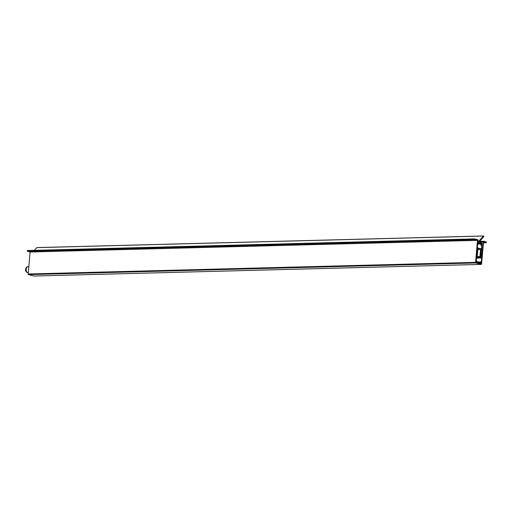 <?xml version="1.0" encoding="UTF-8"?>
<svg xmlns="http://www.w3.org/2000/svg" width="512" height="512" viewBox="0 0 512 512"><rect width="100%" height="100%" fill="white"/><g stroke="black" fill="none" stroke-linecap="round" stroke-linejoin="round"><path stroke-width="0.77" d="M476.794 262.438L480.576 262.342L480.672 261.875L476.109 261.99L481.274 262.029L483.078 241.869L479.334 241.965M477.824 262.72L481.216 262.63L481.133 263.603L476.083 262.253L476.166 261.274L476.762 261.434L476.864 260.966L476.218 260.678L477.946 240.493A0.762 0.474 88.5 0 0 477.542 239.616L474.726 239.014L474.765 239.642L477.478 240.371L475.597 262.355A0.531 0.333 88.5 0 0 475.878 262.963L481.203 264.39A0.531 0.333 88.5 0 0 481.574 263.955L483.546 241.997L486.362 242.598L486.317 241.971L483.61 241.248A0.762 0.474 88.5 0 0 483.078 241.869M474.726 239.014L27.328 250.65L27.29 251.104L474.688 239.469M474.765 239.642L27.373 251.277L30.08 252L28.205 273.984L475.597 262.355M477.478 240.371L30.08 252M475.878 262.963L28.486 274.598L33.805 276.026L481.203 264.39M480.576 262.342L481.216 262.63M28.486 274.598A0.531 0.333 -91.5 0 1 28.205 273.984M27.328 250.65L474.797 238.893M478.01 242.534L478.285 242.739A14.33 8.883 -91.5 0 1 479.763 242.906A14.33 8.883 -91.5 0 1 481.203 243.526L481.197 245.875L481.018 244.384L478.272 243.654L477.888 244.986L478.01 242.534M476.435 258.182L480.883 257.939L481.875 243.629A0.762 0.474 -91.5 0 0 481.53 242.771A15.674 9.715 -91.5 0 0 479.84 242.08A15.674 9.715 -91.5 0 0 479.142 241.933L483.795 236.614L483.629 235.968L478.106 241.856A0.762 0.474 -91.5 0 0 477.818 241.99M34.208 250.349L36.941 247.635M477.901 248.666L480.147 248.602L478.426 248.141A0.762 0.474 -91.5 0 0 477.888 248.768L477.274 255.84L476.768 256.141L477.555 247.11L476.538 256.941M480.147 248.602A0.762 0.474 -91.5 0 1 480.55 249.478L479.93 256.557L480.365 257.101L481.152 248.07L480.538 258.08M36.723 247.642L483.526 236.026M480.256 257.229L476.506 257.325L480.211 257.216M478.157 242.95L479.763 242.906M478.074 243.603L481.203 243.526M478.618 243.782L481.293 243.712M483.526 241.235L479.456 241.344L483.443 241.248M486.272 242.726L483.475 242.797L486.253 242.72M480.634 262.47L477.242 262.56M480.608 261.965L476.102 262.086M476.454 257.92L480.416 257.818M476.602 256.73L479.949 256.64M476.608 256.64L479.93 256.557M477.824 249.549L480.55 249.478M27.802 272.742A3.04 1.888 88.5 0 0 28.141 272.781L27.539 272.71C26.15 272.019 25.504 271.059 25.6 269.83C25.702 267.853 26.496 266.81 27.981 266.701A3.04 1.888 88.5 0 0 26.176 269.517A3.04 1.888 88.5 0 0 27.802 272.742M481.267 264.397L33.869 276.032M27.418 250.522L474.816 238.893M36.832 247.584L483.629 235.968M476.506 257.331L480.275 257.229M28.826 266.682L27.981 266.701"/></g></svg>
